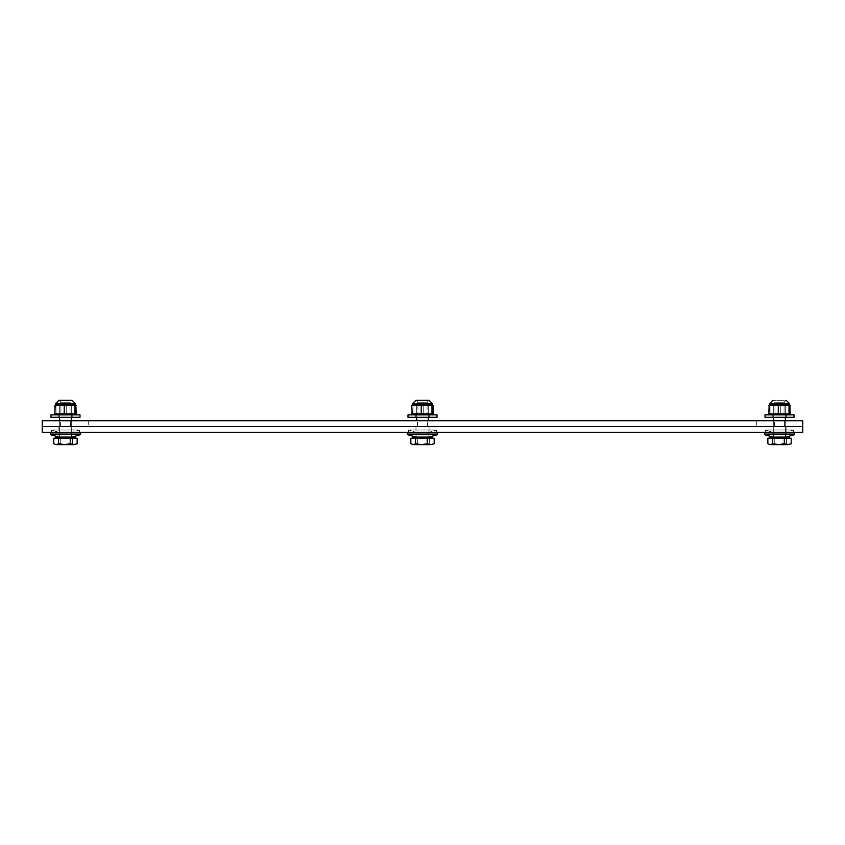 <?xml version="1.0" encoding="UTF-8"?>
<svg xmlns="http://www.w3.org/2000/svg" width="845" height="845" viewBox="0 0 845 845"><rect width="100%" height="100%" fill="white"/><g stroke="black" fill="none" stroke-linecap="round" stroke-linejoin="round"><path stroke-width="0.63" stroke-dasharray="4.22 3.17" d="M786.061 432.334L772.995 432.334L786.061 432.334L772.995 432.334L786.061 432.334L772.995 432.334L786.061 432.334L772.995 432.334L786.061 432.334L772.995 432.334L786.061 432.334L786.061 426.524L772.995 426.524L786.061 426.524L786.061 432.334L786.061 426.524L772.995 426.524L786.061 426.524L772.995 426.524L786.061 426.524L786.061 432.334L786.061 426.524L772.995 426.524L786.061 426.524M429.028 432.334L415.972 432.334L429.028 432.334L415.972 432.334L429.028 432.334L429.028 426.524L415.972 426.524L429.028 426.524L429.028 432.334M72.005 432.334L58.939 432.334L72.005 432.334L58.939 432.334L72.005 432.334L58.939 432.334L72.005 432.334L58.939 432.334L72.005 432.334L58.939 432.334L72.005 432.334L72.005 426.524L58.939 426.524L72.005 426.524L72.005 432.334L72.005 426.524L58.939 426.524L72.005 426.524L58.939 426.524L72.005 426.524L72.005 432.334L72.005 426.524L58.939 426.524L72.005 426.524M429.028 426.524L415.972 426.524L429.028 426.524M802.75 426.524L802.75 432.334L42.25 432.334L42.25 426.524L802.75 426.524L42.25 426.524L42.25 420.725L802.75 420.725L802.75 426.524M784.604 420.725L774.453 420.725L784.604 420.725L774.453 420.725L784.604 420.725L774.453 420.725L784.604 420.725L774.453 420.725L784.604 420.725L774.453 420.725L784.604 420.725L784.604 426.524L774.453 426.524L784.604 426.524L784.604 420.725L784.604 426.524L774.453 426.524L784.604 426.524L774.453 426.524L784.604 426.524L784.604 420.725L784.604 426.524L774.453 426.524L784.604 426.524M427.581 420.725L417.419 420.725L427.581 420.725L417.419 420.725L427.581 420.725L427.581 426.524L417.419 426.524L427.581 426.524L427.581 420.725M70.547 420.725L60.396 420.725L70.547 420.725L60.396 420.725L70.547 420.725L60.396 420.725L70.547 420.725L60.396 420.725L70.547 420.725L60.396 420.725L70.547 420.725L70.547 426.524L60.396 426.524L70.547 426.524L70.547 420.725L70.547 426.524L60.396 426.524L70.547 426.524L60.396 426.524L70.547 426.524L70.547 420.725L70.547 426.524L60.396 426.524L70.547 426.524M427.581 426.524L417.419 426.524L427.581 426.524M756.307 420.725L756.307 426.524L88.693 426.524L756.307 426.524L756.307 420.725L88.693 420.725L756.307 420.725M88.693 420.725L88.693 426.524L88.693 420.725M63.121 403.667L71.276 403.667L63.121 403.667M63.692 402.241L69.85 402.241L63.692 402.241M63.121 437.076L71.857 437.076L63.121 437.076M55.305 444.639L54.344 444.09L57.249 444.639L53.795 443.731L56.171 444.639L66.554 444.639L60.713 443.731L57.249 444.639L53.795 443.731L56.171 444.639L58.558 443.731L64.389 444.639L55.305 444.639L74.772 444.639L72.385 443.731L66.554 444.639L60.713 443.731L57.249 444.639L53.795 443.731L56.171 444.639L58.558 443.731L64.389 444.639L70.23 443.731L73.695 444.639L55.305 444.639L75.638 444.639L73.695 444.639L77.148 443.731L74.772 444.639L72.385 443.731L66.554 444.639L60.713 443.731L57.249 444.639L53.795 443.731L56.171 444.639L58.558 443.731L64.389 444.639L70.23 443.731L73.695 444.639L55.305 444.639L75.638 444.639L73.695 444.639L77.148 443.731L74.772 444.639L72.385 443.731L66.554 444.639L60.713 443.731L57.249 444.639L53.795 443.731L53.795 438.228L75.638 438.228L72.385 438.228L72.385 443.731L66.554 444.639L75.638 444.639L64.389 444.639L70.23 443.731L73.695 444.639L77.148 443.731L74.772 444.639L72.385 443.731L66.554 444.639L60.713 443.731L57.249 444.639L75.638 444.639L56.171 444.639L58.558 443.731L64.389 444.639L70.23 443.731L73.695 444.639L76.599 444.09L74.772 444.639L72.385 443.731L72.385 438.228L60.713 438.228L60.713 443.731L60.713 438.228L53.795 438.228L53.795 443.731L53.795 438.228L77.148 438.228L53.795 438.228L75.638 438.228L55.305 438.228L58.558 438.228L58.558 443.731L58.558 438.228L70.23 438.228L70.23 443.731L70.23 438.228L77.148 438.228L72.385 438.228L72.385 443.731L72.385 438.228L60.713 438.228L60.713 443.731L60.713 438.228L53.795 438.228L53.795 443.731M75.638 437.076L75.638 438.228L75.638 437.076L75.638 438.228L74.772 438.228L77.148 438.228L77.148 443.731L77.148 438.228L53.795 438.228L77.148 438.228L55.305 438.228L75.638 438.228L75.638 437.076L55.305 437.076L75.638 437.076L55.305 437.076L75.638 437.076L55.305 437.076L75.638 437.076L55.305 437.076L75.638 437.076L55.305 437.076L55.305 438.228L77.148 438.228L77.148 443.731L75.638 444.639M59.319 417.282L72.205 417.282L59.319 417.282M59.319 414.874L72.205 414.874L59.319 414.874M50.953 414.874L79.99 414.874L79.99 417.282L50.953 417.282L79.99 417.282L50.953 417.282L79.99 417.282L50.953 417.282L79.99 417.282L50.953 417.282L79.99 417.282L50.953 417.282L50.953 414.874L79.99 414.874L50.953 414.874L79.99 414.874L50.953 414.874L79.99 414.874L50.953 414.874L79.99 414.874L50.953 414.874L50.953 417.282M59.636 432.429L71.857 432.429L59.636 432.429M60.481 432.429L70.927 432.429L60.481 432.429M60.481 434.752L70.927 434.752L60.481 434.752M59.636 434.752L71.857 434.752L59.636 434.752M79.272 434.657L50.373 434.657L80.56 434.657L50.373 434.657L80.56 434.657L50.373 434.657L80.56 434.657L50.373 434.657L80.56 434.657L50.373 434.657L50.373 432.915L80.56 432.915L50.373 432.915L80.56 432.915L50.373 432.915L80.56 432.915L50.373 432.915L80.56 432.915L50.373 432.915L80.56 432.915L80.56 434.657L79.272 434.657M52.739 432.334L79.409 432.334L52.739 432.334M52.739 430.01L79.409 430.01L52.739 430.01M61.315 414.177L70.019 414.177L61.315 414.177M60.671 414.874L70.716 414.874L60.671 414.874M56.235 414.874L75.575 414.874L56.235 414.874M55.992 413.934L76.198 413.934L55.992 413.934L55.992 405.653L76.198 405.653L75.691 404.776L76.198 405.653L54.745 405.653L76.198 405.653L54.745 405.653L76.198 405.653L75.691 404.776L76.198 405.653L54.745 405.653L76.198 405.653L54.745 405.653L76.198 405.653L76.198 413.934L66.713 413.934L66.713 405.653L66.713 413.934L54.745 413.934L54.745 405.653L55.992 405.653L55.992 413.934L54.745 413.934L64.231 413.934L64.231 405.653L64.231 413.934L74.951 413.934L74.951 405.653L74.951 413.934L76.198 413.934L55.992 413.934L55.992 405.653L55.992 413.934L54.745 413.934L54.745 405.653L54.745 413.934L76.198 413.934L76.198 405.653L76.198 413.934L66.713 413.934L66.713 405.653L66.713 413.934L54.745 413.934L64.231 413.934L64.231 405.653L64.231 413.934L74.951 413.934L74.951 405.653L74.951 413.934L76.198 413.934L55.992 413.934L55.992 405.653M55.369 403.794L75.575 403.794L75.575 404.713L55.252 404.776L55.369 403.794L75.575 403.794L55.369 403.794L75.575 403.794L55.369 403.794L75.575 403.794L55.369 403.794L75.575 403.794L55.369 403.794L55.369 404.713M60.227 414.874L60.924 414.177L60.924 402.22L60.924 414.177L60.227 414.874L60.924 414.177L60.924 402.22L60.924 414.177L60.227 414.874L60.924 414.177L60.924 402.22L70.019 402.22L60.924 402.22L70.019 402.22L60.924 402.22L70.019 402.22L60.924 402.22L70.019 402.22L60.924 402.22L70.019 402.22L60.924 402.22L59.066 400.361L72.142 400.361M76.198 413.934L75.575 414.874L76.198 413.934L76.198 405.653M58.558 438.228L58.558 443.731L58.558 438.228M70.23 438.228L70.23 443.731L70.23 438.228M72.385 438.228L66.554 438.228L74.772 438.228L72.385 438.228L72.385 443.731M77.148 438.228L77.148 443.731M60.713 438.228L66.554 438.228L60.713 438.228L60.713 443.731M55.305 437.076L55.305 438.228L55.305 437.076L55.305 438.228L57.249 438.228L53.795 438.228M71.276 417.282L71.276 403.667L69.85 402.241L71.276 403.667L71.276 437.076L59.087 437.076L71.857 437.076L71.307 437.076L71.276 420.725M66.713 413.934L66.713 405.653M54.745 413.934L54.745 405.653M420.145 403.667L428.309 403.667L420.145 403.667M420.725 402.241L426.883 402.241L420.725 402.241M420.145 437.076L428.309 437.076L420.145 437.076M414.282 444.639L410.818 443.731L412.328 444.639L423.577 444.639L417.736 443.731L414.282 444.639L410.818 443.731L412.328 444.639L431.795 444.639L429.418 443.731L423.577 444.639L417.736 443.731L414.282 444.639M434.182 443.731L432.672 444.639L413.205 444.639L415.582 443.731L421.423 444.639L427.264 443.731L430.718 444.639L434.182 443.731L432.672 444.639L429.418 443.731L423.577 444.639L431.795 444.639L434.182 443.731L434.182 438.228L429.418 438.228L429.418 443.731L429.418 438.228L417.736 438.228L417.736 443.731L417.736 438.228L410.818 438.228L410.818 443.731M421.423 438.228L434.182 438.228L421.423 438.228M432.672 438.228L432.672 437.076L412.328 437.076L432.672 437.076L412.328 437.076L412.328 438.228M416.342 417.282L429.239 417.282L416.342 417.282M416.342 414.874L429.239 414.874L416.342 414.874M437.013 417.282L407.987 417.282L437.013 417.282L407.987 417.282L407.987 414.874L437.013 414.874L407.987 414.874L437.013 414.874L437.013 417.282M416.659 432.429L428.89 432.429L416.659 432.429M417.514 432.429L427.961 432.429L417.514 432.429M417.514 434.752L427.961 434.752L417.514 434.752M416.659 434.752L428.89 434.752L416.659 434.752M428.341 437.076L416.11 437.076L428.341 437.076M436.295 434.657L407.406 434.657L437.594 434.657L407.406 434.657L407.406 432.915L437.594 432.915L407.406 432.915L437.594 432.915L437.594 434.657L436.295 434.657M409.762 432.334L436.432 432.334L409.762 432.334M409.762 430.01L436.432 430.01L409.762 430.01M418.338 414.177L427.052 414.177L418.338 414.177M417.705 414.874L427.75 414.874L417.705 414.874M413.258 414.874L432.608 414.874L413.258 414.874M432.608 414.874L433.221 413.934L411.779 413.934L433.221 413.934L413.025 413.934L413.025 405.653L433.221 405.653L432.608 404.713L412.286 404.776M423.746 413.934L423.746 405.653L433.221 405.653L411.779 405.653L423.746 405.653L423.746 413.934M415.835 400.361L428.595 400.361M428.362 400.361L416.089 400.361L428.362 400.361M415.582 438.228L415.582 443.731M427.264 438.228L427.264 443.731M413.025 413.934L411.779 413.934L411.779 405.653L413.025 405.653L413.025 413.934M421.254 413.934L421.254 405.653M433.221 413.934L433.221 405.653M431.975 413.934L431.975 405.653M777.178 403.667L785.332 403.667L777.178 403.667M777.749 402.241L783.906 402.241L777.749 402.241M777.178 437.076L785.913 437.076L777.178 437.076M769.362 444.639L768.401 444.09L771.305 444.639L767.851 443.731L770.228 444.639L780.611 444.639L774.77 443.731L771.305 444.639L767.851 443.731L770.228 444.639L772.615 443.731L778.446 444.639L769.362 444.639L788.829 444.639L786.441 443.731L780.611 444.639L774.77 443.731L771.305 444.639L767.851 443.731L770.228 444.639L772.615 443.731L778.446 444.639L784.287 443.731L787.751 444.639L769.362 444.639L789.695 444.639L787.751 444.639L791.205 443.731L788.829 444.639L786.441 443.731L780.611 444.639L774.77 443.731L771.305 444.639L767.851 443.731L770.228 444.639L772.615 443.731L778.446 444.639L784.287 443.731L787.751 444.639L769.362 444.639L789.695 444.639L787.751 444.639L791.205 443.731L788.829 444.639L786.441 443.731L780.611 444.639L774.77 443.731L771.305 444.639L767.851 443.731L767.851 438.228L789.695 438.228L786.441 438.228L786.441 443.731L780.611 444.639L789.695 444.639L778.446 444.639L784.287 443.731L787.751 444.639L791.205 443.731L788.829 444.639L786.441 443.731L780.611 444.639L774.77 443.731L771.305 444.639L789.695 444.639L770.228 444.639L772.615 443.731L778.446 444.639L784.287 443.731L787.751 444.639L790.656 444.09L788.829 444.639L786.441 443.731L786.441 438.228L774.77 438.228L774.77 443.731L774.77 438.228L767.851 438.228L767.851 443.731L767.851 438.228L791.205 438.228L767.851 438.228L789.695 438.228L769.362 438.228L772.615 438.228L772.615 443.731L772.615 438.228L784.287 438.228L784.287 443.731L784.287 438.228L791.205 438.228L786.441 438.228L786.441 443.731L786.441 438.228L774.77 438.228L774.77 443.731L774.77 438.228L767.851 438.228L767.851 443.731M789.695 437.076L789.695 438.228L789.695 437.076L789.695 438.228L788.829 438.228L791.205 438.228L791.205 443.731L791.205 438.228L767.851 438.228L791.205 438.228L769.362 438.228L789.695 438.228L789.695 437.076L769.362 437.076L789.695 437.076L769.362 437.076L789.695 437.076L769.362 437.076L789.695 437.076L769.362 437.076L789.695 437.076L769.362 437.076L769.362 438.228L791.205 438.228L791.205 443.731L789.695 444.639M773.376 417.282L786.262 417.282L773.376 417.282M773.376 414.874L786.262 414.874L773.376 414.874M765.01 414.874L794.046 414.874L794.046 417.282L765.01 417.282L794.046 417.282L765.01 417.282L794.046 417.282L765.01 417.282L794.046 417.282L765.01 417.282L794.046 417.282L765.01 417.282L765.01 414.874L794.046 414.874L765.01 414.874L794.046 414.874L765.01 414.874L794.046 414.874L765.01 414.874L794.046 414.874L765.01 414.874L765.01 417.282M773.693 432.429L785.913 432.429L773.693 432.429M774.538 432.429L784.984 432.429L774.538 432.429M774.538 434.752L784.984 434.752L774.538 434.752M773.693 434.752L785.913 434.752L773.693 434.752M793.328 434.657L764.44 434.657L794.627 434.657L764.44 434.657L794.627 434.657L764.44 434.657L794.627 434.657L764.44 434.657L794.627 434.657L764.44 434.657L764.44 432.915L794.627 432.915L764.44 432.915L794.627 432.915L764.44 432.915L794.627 432.915L764.44 432.915L794.627 432.915L764.44 432.915L794.627 432.915L794.627 434.657L793.328 434.657M766.795 432.334L793.466 432.334L766.795 432.334M766.795 430.01L793.466 430.01L766.795 430.01M775.372 414.177L784.076 414.177L775.372 414.177M774.728 414.874L784.773 414.874L774.728 414.874M770.291 414.874L789.642 414.874L770.291 414.874M770.048 413.934L790.255 413.934L770.048 413.934L770.048 405.653L790.255 405.653L789.748 404.776L790.255 405.653L768.802 405.653L790.255 405.653L768.802 405.653L790.255 405.653L789.748 404.776L790.255 405.653L768.802 405.653L790.255 405.653L768.802 405.653L790.255 405.653L790.255 413.934L780.769 413.934L780.769 405.653L780.769 413.934L768.802 413.934L768.802 405.653L770.048 405.653L770.048 413.934L768.802 413.934L778.287 413.934L778.287 405.653L778.287 413.934L789.008 413.934L789.008 405.653L789.008 413.934L790.255 413.934L770.048 413.934L770.048 405.653L770.048 413.934L768.802 413.934L768.802 405.653L768.802 413.934L790.255 413.934L790.255 405.653L790.255 413.934L780.769 413.934L780.769 405.653L780.769 413.934L768.802 413.934L778.287 413.934L778.287 405.653L778.287 413.934L789.008 413.934L789.008 405.653L789.008 413.934L790.255 413.934L770.048 413.934L770.048 405.653M769.425 403.794L789.631 403.794L789.631 404.713L769.309 404.776L769.425 403.794L789.631 403.794L769.425 403.794L789.631 403.794L769.425 403.794L789.631 403.794L769.425 403.794L789.631 403.794L769.425 403.794L769.425 404.713M784.773 414.874L784.076 414.177L784.076 402.22L784.076 414.177L784.773 414.874L784.076 414.177L784.076 402.22L784.076 414.177L784.773 414.874L784.076 414.177L784.076 402.22L774.981 402.22L784.076 402.22L774.981 402.22L784.076 402.22L774.981 402.22L784.076 402.22L774.981 402.22L784.076 402.22L774.981 402.22L784.076 402.22L785.934 400.361L773.122 400.361L785.618 400.361M790.255 413.934L789.642 414.874L790.255 413.934L790.255 405.653M772.615 438.228L772.615 443.731L772.615 438.228M784.287 438.228L784.287 443.731L784.287 438.228M786.441 438.228L780.611 438.228L788.829 438.228L786.441 438.228L786.441 443.731M791.205 438.228L791.205 443.731M774.77 438.228L780.611 438.228L774.77 438.228L774.77 443.731M769.362 437.076L769.362 438.228L769.362 437.076L769.362 438.228L771.305 438.228L767.851 438.228M785.364 437.076L773.143 437.076L785.364 437.076M780.769 413.934L780.769 405.653M768.802 413.934L768.802 405.653M692.446 426.345L679.391 426.345L692.446 426.345M690.999 426.292L682.285 426.345L690.999 426.345M679.391 426.292L688.094 426.292L679.391 426.292M647.46 426.345L670.677 426.345L647.46 426.345M667.772 426.292L647.46 426.292L667.772 426.292M633.93 426.292L716.137 426.292L633.93 426.345M634.394 426.292L715.673 426.292L634.394 426.345M733.09 426.292L727.281 426.292L733.09 426.292M622.786 426.292L733.09 426.524L622.786 426.292M426.662 402.22L417.948 402.22L426.662 402.22M432.598 404.713L432.598 403.794L412.402 403.794L432.598 403.794L412.402 403.794L412.402 404.713M772.995 426.524L772.995 432.334M415.972 426.524L415.972 432.334L415.972 426.524M58.939 426.524L58.939 432.334M774.453 426.524L774.453 420.725M417.419 426.524L417.419 420.725L417.419 426.524M60.396 426.524L60.396 420.725M59.668 420.725L59.668 403.667L61.093 402.241L59.668 403.667L59.668 417.282M58.738 414.874L58.738 417.282M72.205 414.874L72.205 417.282M70.927 434.752L70.927 432.429M60.016 434.752L60.016 432.429M71.857 437.076L71.857 434.752M59.087 437.076L59.087 434.752M80.56 434.657L80.56 432.915L79.409 432.334L79.409 430.01L79.409 432.334L80.56 432.915L80.56 434.657L80.56 432.915L79.409 432.334L79.409 430.01L71.857 432.429M50.373 432.915L51.534 432.334L51.534 430.01L59.087 432.429L51.534 430.01L51.534 432.334L50.373 432.915L50.373 434.657L50.373 432.915L51.534 432.334L51.534 430.01L59.087 432.429L51.534 430.01L51.534 432.334L50.373 432.915L50.373 434.657M70.716 414.874L70.019 414.177L70.019 402.22L70.019 414.177L70.716 414.874L70.019 414.177L70.019 402.22L70.019 414.177L70.716 414.874L70.019 414.177L70.019 402.22L71.878 400.361M75.575 404.713L75.575 403.794M60.924 402.22L59.066 400.361L60.924 402.22M61.093 402.241L59.668 403.667L59.668 437.076L59.668 403.667L61.093 402.241L59.668 403.667L59.668 437.076M69.85 402.241L71.276 403.667L71.276 437.076L71.276 403.667L69.85 402.241L71.276 403.667L71.276 437.076M79.99 414.874L79.99 417.282M79.409 432.334L79.409 430.01L79.409 432.334L80.56 432.915M51.534 432.334L51.534 430.01L59.087 432.429M416.691 420.725L416.691 403.667L418.117 402.241L416.691 403.667L416.691 417.282M428.309 420.725L428.309 403.667L426.883 402.241L428.309 403.667L428.309 417.282M415.761 414.874L415.761 417.282L415.761 414.874M429.239 414.874L429.239 417.282L429.239 414.874M427.961 434.752L427.961 432.429L427.961 434.752M417.039 434.752L417.039 432.429L417.039 434.752M428.89 437.076L428.89 434.752L428.89 437.076M416.11 437.076L416.11 434.752L416.11 437.076M436.432 432.334L436.432 430.01L428.89 432.429L436.432 430.01L436.432 432.334L437.594 432.915M408.568 432.334L408.568 430.01L416.11 432.429L408.568 430.01L408.568 432.334L407.406 432.915M417.948 414.177L417.25 414.874L417.948 414.177L417.948 402.22L416.089 400.361L417.948 402.22L417.948 414.177M427.052 414.177L427.75 414.874L427.052 414.177L427.052 402.22L428.911 400.361L427.052 402.22L427.052 414.177M773.724 420.725L773.724 403.667L775.15 402.241L773.724 403.667L773.724 417.282M785.332 420.725L785.332 403.667L783.906 402.241L785.332 403.667L785.332 417.282M772.795 414.874L772.795 417.282M786.262 414.874L786.262 417.282M784.984 434.752L784.984 432.429M774.073 434.752L774.073 432.429M785.913 437.076L785.913 434.752M773.143 437.076L773.143 434.752M794.627 434.657L794.627 432.915L793.466 432.334L793.466 430.01L793.466 432.334L794.627 432.915L794.627 434.657L794.627 432.915L793.466 432.334L793.466 430.01L785.913 432.429M764.44 432.915L765.591 432.334L765.591 430.01L773.143 432.429L765.591 430.01L765.591 432.334L764.44 432.915L764.44 434.657L764.44 432.915L765.591 432.334L765.591 430.01L773.143 432.429L765.591 430.01L765.591 432.334L764.44 432.915L764.44 434.657M774.284 414.874L774.981 414.177L774.981 402.22L774.981 414.177L774.284 414.874L774.981 414.177L774.981 402.22L774.981 414.177L774.284 414.874L774.981 414.177L774.981 402.22L773.122 400.361M789.631 404.713L789.631 403.794M784.076 402.22L785.934 400.361L784.076 402.22M775.15 402.241L773.724 403.667L773.724 437.076L773.724 403.667L775.15 402.241L773.724 403.667L773.724 437.076M783.906 402.241L785.332 403.667L785.332 437.076L785.332 403.667L783.906 402.241L785.332 403.667L785.332 437.076M794.046 414.874L794.046 417.282M793.466 432.334L793.466 430.01L793.466 432.334L794.627 432.915M765.591 432.334L765.591 430.01L773.143 432.429"/><path stroke-width="1.27" d="M802.75 426.524L802.75 432.334L42.25 432.334L42.25 426.524L802.75 426.524L802.75 420.725L42.25 420.725L42.25 426.524L802.75 426.524M56.171 444.639L53.795 443.731L56.171 444.639L58.558 443.731L64.389 444.639L56.171 444.639M70.23 443.731L73.695 444.639L64.389 444.639L70.23 443.731L70.23 438.228L77.148 438.228L77.148 443.731L73.695 444.639L77.148 443.731M70.23 438.228L53.795 438.228L53.795 443.731M58.558 438.228L58.558 443.731M55.305 438.228L55.305 437.076L75.638 437.076L75.638 438.228M52.2 417.282L79.99 417.282L79.99 414.874L50.953 414.874L50.953 417.282L52.2 417.282M50.373 434.657L80.56 434.657L80.56 432.915L50.373 432.915L50.373 434.657L59.087 437.076M64.231 413.934L76.198 413.934L75.691 404.776L55.252 404.776L54.745 413.934L64.231 413.934L64.231 405.653L54.745 405.653M55.358 414.874L54.745 413.934M75.575 414.874L76.198 413.934M76.198 405.653L64.231 405.653M55.369 404.713L55.369 403.794L58.812 400.361L55.369 403.794L75.575 403.794L72.142 400.361L59.066 400.361M74.951 413.934L74.951 405.653M413.205 444.639L410.818 443.731L413.205 444.639L415.582 443.731L421.423 444.639L413.205 444.639M427.264 443.731L430.718 444.639L421.423 444.639L427.264 443.731L427.264 438.228L434.182 438.228L434.182 443.731L430.718 444.639L434.182 443.731M427.264 438.228L410.818 438.228L410.818 443.731M415.582 438.228L415.582 443.731M412.328 438.228L412.328 437.076L432.672 437.076L432.672 438.228M409.233 417.282L437.013 417.282L437.013 414.874L407.987 414.874L407.987 417.282L409.233 417.282M407.406 434.657L437.594 434.657L437.594 432.915L407.406 432.915L407.406 434.657L416.11 437.076L407.406 434.657M412.392 414.874L411.779 413.934L433.221 413.934L433.221 405.653L432.608 404.713L412.392 404.713L411.779 405.653L412.286 404.776M432.608 414.874L433.221 413.934M412.286 414.81L411.779 405.653L421.254 405.653L421.254 413.934M433.221 405.653L421.254 405.653M428.595 400.361L415.835 400.361L412.402 403.794L432.598 403.794L429.165 400.361L432.598 403.794L432.598 404.713M431.975 413.934L431.975 405.653M770.228 444.639L767.851 443.731L770.228 444.639L772.615 443.731L778.446 444.639L770.228 444.639M784.287 443.731L787.751 444.639L778.446 444.639L784.287 443.731L784.287 438.228L791.205 438.228L791.205 443.731L787.751 444.639L791.205 443.731M784.287 438.228L767.851 438.228L767.851 443.731M772.615 438.228L772.615 443.731M769.362 438.228L769.362 437.076L789.695 437.076L789.695 438.228M766.257 417.282L794.046 417.282L794.046 414.874L765.01 414.874L765.01 417.282L766.257 417.282M764.44 434.657L794.627 434.657L794.627 432.915L764.44 432.915L764.44 434.657L773.143 437.076M778.287 413.934L790.255 413.934L789.748 404.776L769.309 404.776L768.802 413.934L778.287 413.934L778.287 405.653L768.802 405.653M769.425 414.874L768.802 413.934M789.642 414.874L790.255 413.934M790.255 405.653L778.287 405.653M789.008 413.934L789.008 405.653M769.425 404.713L769.425 403.794L772.869 400.361L769.425 403.794L789.631 403.794L786.199 400.361L789.631 403.794L789.631 404.713M71.276 420.725L71.276 417.282M59.668 420.725L59.668 417.282M71.857 437.076L80.56 434.657M51.534 432.334L50.373 432.915M79.409 432.334L80.56 432.915M75.575 403.794L72.142 400.361L75.575 403.794L72.142 400.361L75.575 403.794L75.575 404.713M55.369 403.794L58.812 400.361M428.309 420.725L428.309 417.282M416.691 420.725L416.691 417.282M428.89 437.076L437.594 434.657L428.89 437.076M408.568 432.334L407.406 432.915M436.432 432.334L437.594 432.915M415.835 400.361L412.402 403.794L412.402 404.713M785.332 420.725L785.332 417.282M773.724 420.725L773.724 417.282M785.913 437.076L794.627 434.657M765.591 432.334L764.44 432.915M793.466 432.334L794.627 432.915M769.425 403.794L772.869 400.361M789.631 403.794L786.199 400.361"/></g></svg>
